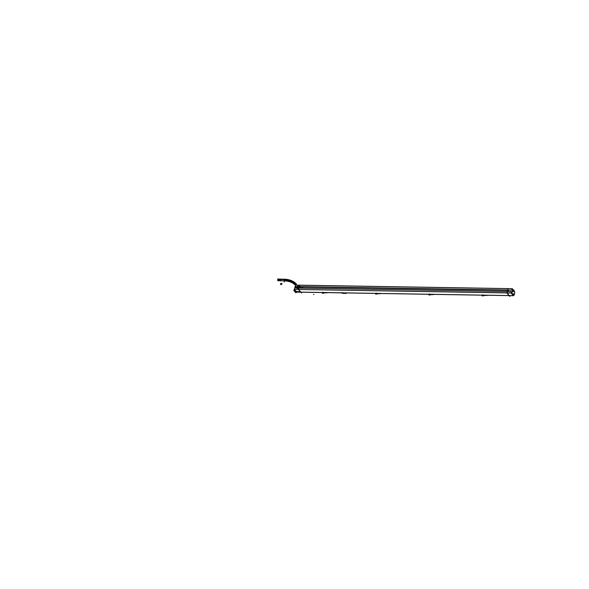 <?xml version="1.0" encoding="UTF-8"?>
<svg xmlns="http://www.w3.org/2000/svg" width="589" height="589" viewBox="0 0 589 589"><rect width="100%" height="100%" fill="white"/><g stroke="black" fill="none" stroke-linecap="round" stroke-linejoin="round"><path stroke-width="0.88" d="M506.79 292.895L298.594 289.464L506.79 292.895M300.846 292.137L298.616 289.493L300.846 292.137L509.021 295.568L300.846 292.137M507.681 293.859L509.743 296.319L506.783 292.91L508.16 288.603M506.879 292.843L507.269 291.518L506.879 292.843M508.572 290.348L508.233 291.503L508.572 290.348M507.703 290.024L508.108 288.654L507.703 290.024M298.608 289.413L298.998 288.087L507.195 291.511L298.998 288.087L298.608 289.413M300.302 286.917L299.963 288.073L300.302 286.917L507.541 290.333L300.302 286.917M299.455 286.629L507.571 290.23L299.455 286.629M299.433 286.593L299.838 285.223L508.027 288.647L299.838 285.223L299.433 286.593L507.63 290.031L299.433 286.6M344.918 293.101L343.269 292.88M326.527 292.615L323.817 292.571M325.261 292.549L323.479 292.564M323.862 292.689L323.192 292.556L323.891 292.527M325.533 292.91L324.156 292.858M325.452 292.762L323.935 292.733L325.371 292.821M378.742 293.631L377.196 293.609L378.801 293.793M377.196 293.609L378.801 293.764L377.203 293.609L378.528 293.425M430.404 294.441L430.022 294.316M433.07 294.367L429.734 294.316L432.068 294.669M431.995 294.522L430.478 294.485L431.803 294.301M483.679 295.317L483.289 295.192M485.284 295.383L483.702 295.155M486.315 295.244L485.071 295.177M483.937 295.487L485.336 295.516M432.009 294.647L430.684 294.625L432.002 294.515M378.985 293.477L379.795 293.491M301.399 288.095A0.817 0.618 139.9 0 1 302.798 288.117A0.817 0.618 -40.1 0 0 301.391 288.095A0.817 0.618 139.9 0 1 302.798 288.117M295.612 291.739L294.794 291.496L296.311 292.549L296.554 291.739M294.404 290.105L294.257 289.523L294.404 290.105M294.257 289.295L295.258 287.115L294.257 289.295M295.177 291.319L294.758 291.445L295.177 291.319M295.339 290.473L294.596 290.458L295.251 291.297L294.522 289.979L294.596 290.458L295.339 290.473L294.507 290.465M300.302 291.607L295.347 291.526L300.302 291.607M294.419 289.42L294.839 287.992L511.443 291.555L511.024 292.991L294.228 289.405L510.987 292.91L513.328 295.685L296.731 292.122L294.382 289.339M295.096 287.992L295.464 286.747M298.851 286.696L297.327 287.977L298.417 286.468L298.829 286.674M298.248 286.261A1.207 0.92 139.9 0 1 298.652 288.006A1.207 0.92 139.9 0 1 297.128 288.073L297.114 288.058A1.207 0.92 -40.1 0 0 298.991 286.526A1.207 0.92 -40.1 0 0 298.262 286.276A1.207 0.92 -40.1 0 1 298.976 287.682A1.207 0.92 -40.1 0 1 297.114 288.058A1.207 0.92 139.9 0 1 297.047 287.955L297.084 287.992M294.868 291.503L296.009 292.1L513.284 295.634L296.79 292.122A3.011 1.472 90.9 0 0 296.797 292.122M278.479 280.32A0.817 0.398 -89.1 0 1 277.934 280.622A0.817 0.398 -89.1 0 1 277.794 279.517A0.817 0.398 -89.1 0 1 278.155 279.105L284.936 279.215A0.817 0.398 -89.1 0 0 284.583 279.628L277.794 279.517A0.817 0.398 -89.1 0 0 278.126 280.732L284.907 280.843A0.817 0.398 -89.1 0 1 284.583 279.628A8.96 3.821 -163.7 0 1 296.142 284.2A0.817 0.618 -40.1 0 0 296.061 283.662C293.366 280.997 289.663 279.517 284.936 279.215M511.215 292.321L511.429 291.577L294.839 287.992M299.889 285.172L298.513 289.479L301.443 292.954L301.656 292.203M513.38 295.685L513.38 295.685A3.011 1.472 90.9 0 0 514.374 294.493L512.29 294.456M512.415 291.526L514.602 291.562A3.011 1.472 90.9 0 1 514.558 293.867L511.753 293.815M344.675 292.91L345.191 293.499A2.032 1.546 -40.1 0 0 346.442 293.153M346.958 292.947A3.46 1.693 90.9 0 1 346.715 293.16L341.554 293.072A3.46 1.693 90.9 0 0 341.797 292.866M342.85 293.094A2.032 1.546 139.9 0 0 343.88 293.477L343.365 292.888M346.56 292.947A3.173 1.553 90.9 0 0 346.568 292.947L341.421 292.858A3.173 1.553 90.9 0 0 341.429 292.858M327.41 292.63A3.46 1.693 90.9 0 1 327.189 292.821L322.124 292.74A3.46 1.693 90.9 0 0 322.352 292.542M325.717 292.6L325.253 292.623M325.415 292.755L324.046 292.858L325.511 292.851M377.159 293.403L378.793 293.69M380.685 293.506A3.46 1.693 90.9 0 1 380.457 293.697L375.399 293.616A3.46 1.693 90.9 0 0 375.627 293.425M430.434 294.279L432.252 294.353M429.609 294.198L430.39 294.323M433.953 294.382A3.46 1.693 90.9 0 1 433.725 294.574L428.667 294.493A3.46 1.693 90.9 0 0 428.895 294.301M485.122 295.258L483.635 295.199M487.228 295.258A3.46 1.693 90.9 0 1 487 295.457L481.942 295.369A3.46 1.693 90.9 0 0 482.163 295.177M482.877 295.074L485.233 295.509M485.27 295.398L486.359 295.244L485.115 295.251M483.009 295.192L483.643 295.229M429.734 294.316L430.368 294.353M378.779 293.683L377.394 293.734L378.786 293.727M378.572 293.499L377.1 293.477M512.467 291.356L514.609 291.599M514.572 291.445L512.224 288.669L297.29 285.128M512.246 288.691L511.863 290.127L298.542 286.615M296.385 286.578L295.258 286.556L295.678 285.128M299.322 286.806L511.863 290.097L298.52 286.578M296.355 286.548L295.266 286.526M296.539 286.762L295.435 286.747L295.597 286.195M512.032 290.311L511.966 289.751M512.18 289.759L512.739 290.429M296.053 286.755L295.803 288.006M511.075 293.013L511.981 293.013L512.695 290.362M512.003 292.976L511.223 292.299M300.397 291.717L299.3 290.436M301.391 292.888L300.361 291.665M294.765 291.577L295.752 292.711L295.965 292.092M295.31 286.254L293.882 290.495L295.089 291.54M295.317 290.451L293.815 290.429L294.714 291.533L300.53 291.629M294.191 289.427L294.765 289.376M294.758 291.489L295.361 291.584M294.89 287.086L295.472 287.02M294.176 289.53L294.758 289.464M294.603 289.604L294.39 290.348L295.244 291.4M294.839 287.218L295.435 287.064M294.927 289.979L294.419 289.972L294.552 289.538M295.001 287.992L295.383 286.674M297.268 287.911L298.814 286.652L298.387 286.431M297.357 286.946L297.07 287.395M298.851 288.433L296.959 288.404L297.209 287.557M297.6 286.217L299.492 286.247M294.684 291.503L300.508 291.599M295.921 292.1L513.284 295.634M295.906 292.1L295.303 292.092M294.831 291.577L295.501 291.754M509.912 295.722L509.743 296.319M507.674 293.918L508.307 294.044M509.831 295.634L510.184 296.053L510.31 295.641M298.881 287.38L296.09 284.075A0.817 0.618 139.9 0 1 294.743 284.634M298.844 287.461L296.061 284.163A0.817 0.618 139.9 0 0 295.987 283.581A0.817 0.618 139.9 0 1 295.987 283.581L296.061 283.662M285.047 280.474A7.333 3.129 16.3 0 1 294.809 284.34M284.325 279.672A8.96 3.821 16.3 0 1 296.245 284.384M284.354 279.584A8.96 3.821 16.3 0 1 296.274 284.296M284.693 279.584L279.665 279.503A0.817 0.398 90.9 0 0 279.642 280.335A0.817 0.398 90.9 0 0 279.981 280.762L285.002 280.843A0.817 0.398 90.9 0 1 284.664 280.416A0.817 0.398 90.9 0 1 284.693 279.584M285.032 279.215A0.817 0.398 90.9 0 0 284.664 279.672L279.642 279.591A0.817 0.398 90.9 0 1 280.011 279.134L285.032 279.215M278.111 279.105L280.143 279.134A0.817 0.398 90.9 0 0 279.775 279.591L277.743 279.561A0.817 0.398 90.9 0 1 277.839 279.319M280.482 280.312A0.817 0.398 90.9 0 1 280.121 280.769A0.817 0.398 90.9 0 1 279.775 280.335A0.817 0.398 90.9 0 1 279.804 279.503L277.772 279.473A0.817 0.398 90.9 0 0 277.713 279.746M278.707 279.606L278.001 278.759L277.566 280.231L278.376 280.739M344.734 292.917L343.468 293.072M325.275 292.623L323.854 292.6M323.928 292.733L323.192 292.556M483.665 295.199L485.196 295.391L483.665 295.199M513.976 290.097L513.424 290.09M513.983 290.06L513.394 290.046M324.149 292.858L325.378 292.829M322.323 293.219L323.648 293.241M482.141 295.855L483.459 295.877M483.959 295.487L485.314 295.494M428.866 294.979L430.191 295.001M375.598 294.095L376.916 294.117M283.972 281.748L284.354 281.881M313.863 294.5L313.481 294.36M295.811 292.048L296.679 292.063M508.285 295.244L508.66 295.229L508.285 295.244M298.866 287.425L296.142 284.2A0.817 0.618 -40.1 0 1 294.728 284.178M285.26 280.438A0.817 0.398 -89.1 0 1 284.715 280.739A0.817 0.398 -89.1 0 1 284.583 279.628M280.43 280.357A0.817 0.398 -89.1 0 1 279.885 280.659A0.817 0.398 -89.1 0 1 279.753 279.547M281.925 284.016A0.817 0.618 -40.1 0 0 280.511 283.986M280.533 283.898A0.817 0.618 -40.1 0 0 281.954 283.92M284.907 280.843C289.221 281.174 292.527 282.462 294.809 284.715A0.817 0.618 -40.1 0 0 296.142 284.2M323.067 292.446L323.943 292.74M376.334 293.322L377.21 293.616M296.723 292.115L296.009 292.1M297.614 288.036L294.942 284.87L297.614 288.036M342.813 293.05L342.261 292.438M323.972 292.74L322.941 292.196M483.783 295.369L482.752 294.824M430.515 294.493L429.484 293.948M377.24 293.616L376.209 293.072M284.701 279.215C289.619 279.466 293.447 280.997 296.179 283.81M284.701 280.843C289.192 281.137 292.593 282.462 294.898 284.818M280.121 280.769L278.089 280.732"/></g></svg>
